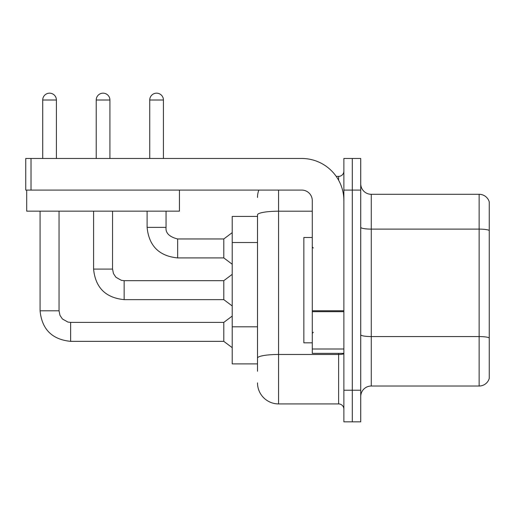 <?xml version="1.0" encoding="UTF-8"?>
<svg xmlns="http://www.w3.org/2000/svg" width="515" height="515" viewBox="0 0 515 515"><rect width="100%" height="100%" fill="white"/><g stroke="black" fill="none" stroke-linecap="round" stroke-linejoin="round"><path stroke-width="0.77" d="M257.5 216.416L232.22 216.416L232.22 363.893L257.5 363.893M360.732 396.55A10.532 10.532 0 0 1 371.27 386.018L479.137 386.018L479.137 194.297L371.27 194.297A10.532 10.532 0 0 1 360.732 183.758A10.532 10.532 0 0 0 371.27 194.297L371.27 386.018M352.305 390.228L352.305 421.83L360.732 421.83L360.732 390.228L352.305 390.228L352.305 421.83L343.878 421.83L343.878 390.228L352.305 390.228L352.305 190.08L352.305 390.228M343.878 390.228L343.878 158.478L352.305 158.478L352.305 190.08L352.305 158.478L360.732 158.478L360.732 390.228M489.25 201.88A10.532 10.532 0 0 0 479.137 194.297A10.532 10.532 0 0 1 489.25 201.88L489.25 378.428A10.532 10.532 0 0 1 479.137 386.018M360.732 227.289A10.532 1.828 0 0 0 371.27 229.117L479.137 229.117A10.532 1.828 180 0 1 489.25 230.43L489.25 202.723M489.25 230.578L489.25 337.879A10.532 1.828 180 0 0 479.137 336.565L371.27 336.565A10.532 1.828 0 0 1 360.732 334.731M257.5 371.27L257.5 214.864A21.07 3.656 180 0 1 278.57 211.208L312.277 211.208M278.57 190.08L278.57 403.921L338.613 403.921L338.613 353.361M336.218 176.388L338.613 176.388A5.266 5.266 0 0 0 343.878 171.122M343.878 409.193A5.266 5.266 0 0 0 338.613 403.921M257.5 197.457A21.07 21.07 0 0 1 258.833 190.08M278.57 403.921A21.07 21.07 0 0 1 257.5 382.857M312.277 237.486L303.85 237.486L303.85 342.829L312.277 342.829M343.878 353.361L312.277 353.361L312.277 310.764L343.878 310.764M343.878 200.618A42.133 42.133 0 0 0 301.745 158.478L31.016 158.478L31.016 190.08L301.745 190.08A10.532 10.532 0 0 1 312.277 200.618L312.277 310.764M31.016 190.08L25.75 190.08L25.75 158.478L31.016 158.478M179.445 190.08L179.445 211.15L26.696 211.15L26.696 190.08M42.713 158.478L42.713 100.013A6.85 6.85 0 0 1 49.556 93.17A6.85 6.85 0 0 1 56.405 100.013L56.405 158.478M40.073 211.15L40.073 310.803L59.038 310.803L59.959 315.322L62.431 318.997L67.916 322.068L70.626 322.39L223.793 322.39L223.793 341.348L70.626 341.348L70.626 322.409M59.038 310.803L59.038 211.15M96.221 158.478L96.221 100.013A6.85 6.85 0 0 1 103.071 93.17A6.85 6.85 0 0 1 109.92 100.013L109.92 158.478M124.141 299.633C105.607 297.805 95.423 287.621 93.588 269.088C95.423 287.621 105.607 297.805 124.141 299.633C105.607 297.805 95.423 287.621 93.588 269.088C95.423 287.621 105.607 297.805 124.141 299.633C105.607 297.805 95.423 287.621 93.588 269.088C95.423 287.621 105.607 297.805 124.141 299.633C105.607 297.805 95.423 287.621 93.588 269.088C95.423 287.621 105.607 297.805 124.141 299.633C105.607 297.805 95.423 287.621 93.588 269.088C95.423 287.621 105.607 297.805 124.141 299.633C105.607 297.805 95.423 287.621 93.588 269.088C95.423 287.621 105.607 297.805 124.141 299.633C105.607 297.805 95.423 287.621 93.588 269.088C95.423 287.621 105.607 297.805 124.141 299.633C105.607 297.805 95.423 287.621 93.588 269.088C95.423 287.621 105.607 297.805 124.141 299.633C105.607 297.805 95.423 287.621 93.588 269.088C95.423 287.621 105.607 297.805 124.141 299.633C105.607 297.805 95.423 287.621 93.588 269.088C95.423 287.621 105.607 297.805 124.141 299.633C105.607 297.805 95.423 287.621 93.588 269.088L112.553 269.088L113.467 273.607L115.946 277.282L121.424 280.353L124.141 280.675L223.793 280.675L223.793 299.633L124.141 299.633L124.141 280.694M149.736 158.478L149.736 100.013A6.85 6.85 0 0 1 156.586 93.17A6.85 6.85 0 0 1 163.429 100.013L163.429 158.478M147.103 211.15L147.103 227.373C148.932 245.906 159.116 256.09 177.649 257.918C159.116 256.09 148.932 245.906 147.103 227.373C148.932 245.906 159.116 256.09 177.649 257.918C159.116 256.09 148.932 245.906 147.103 227.373C148.932 245.906 159.116 256.09 177.649 257.918C159.116 256.09 148.932 245.906 147.103 227.373C148.932 245.906 159.116 256.09 177.649 257.918C159.116 256.09 148.932 245.906 147.103 227.373C148.932 245.906 159.116 256.09 177.649 257.918C159.116 256.09 148.932 245.906 147.103 227.373C148.932 245.906 159.116 256.09 177.649 257.918C159.116 256.09 148.932 245.906 147.103 227.373C148.932 245.906 159.116 256.09 177.649 257.918C159.116 256.09 148.932 245.906 147.103 227.373C148.932 245.906 159.116 256.09 177.649 257.918C159.116 256.09 148.932 245.906 147.103 227.373C148.932 245.906 159.116 256.09 177.649 257.918C159.116 256.09 148.932 245.906 147.103 227.373C148.932 245.906 159.116 256.09 177.649 257.918C159.116 256.09 148.932 245.906 147.103 227.373L166.062 227.373C165.424 232.992 169.287 236.855 177.649 238.96L223.793 238.96L223.793 257.918L177.649 257.918L177.649 238.979M257.5 242.533L232.22 242.533M257.5 326.806L232.22 326.806M360.732 190.08L343.878 190.08M343.878 353.554A5.266 0.914 0 0 1 338.613 354.468L278.57 354.468A21.07 3.656 180 0 0 257.5 358.131M338.613 180.218L338.613 176.388M343.878 311.678L312.277 311.678M312.277 349.009L343.878 349.009M42.713 100.013L56.405 100.013M112.553 211.15L112.534 269.088M96.221 100.013L109.92 100.013M177.649 238.96C169.287 236.855 165.424 232.992 166.062 227.373L166.042 227.373C165.424 232.992 169.287 236.855 177.649 238.96C169.287 236.855 165.424 232.992 166.062 227.373C165.424 232.992 169.287 236.855 177.649 238.96C169.287 236.855 165.424 232.992 166.062 227.373C165.424 232.992 169.287 236.855 177.649 238.96C169.287 236.855 165.424 232.992 166.062 227.373C165.424 232.992 169.287 236.855 177.649 238.96C169.287 236.855 165.424 232.992 166.062 227.373C165.424 232.992 169.287 236.855 177.649 238.96C169.287 236.855 165.424 232.992 166.062 227.373C165.424 232.992 169.287 236.855 177.649 238.96C169.287 236.855 165.424 232.992 166.062 227.373C165.424 232.992 169.287 236.855 177.649 238.96C169.287 236.855 165.424 232.992 166.062 227.373C165.424 232.992 169.287 236.855 177.649 238.96C169.287 236.855 165.424 232.992 166.062 227.373C165.424 232.992 169.287 236.855 177.649 238.96C169.287 236.855 165.424 232.992 166.062 227.373L166.062 211.15M149.736 100.013L163.429 100.013M40.073 310.803C41.908 329.336 52.092 339.52 70.626 341.348C52.092 339.52 41.908 329.336 40.073 310.803C41.908 329.336 52.092 339.52 70.626 341.348C52.092 339.52 41.908 329.336 40.073 310.803C41.908 329.336 52.092 339.52 70.626 341.348C52.092 339.52 41.908 329.336 40.073 310.803C41.908 329.336 52.092 339.52 70.626 341.348C52.092 339.52 41.908 329.336 40.073 310.803C41.908 329.336 52.092 339.52 70.626 341.348C52.092 339.52 41.908 329.336 40.073 310.803C41.908 329.336 52.092 339.52 70.626 341.348C52.092 339.52 41.908 329.336 40.073 310.803C41.908 329.336 52.092 339.52 70.626 341.348C52.092 339.52 41.908 329.336 40.073 310.803C41.908 329.336 52.092 339.52 70.626 341.348C52.092 339.52 41.908 329.336 40.073 310.803C41.908 329.336 52.092 339.52 70.626 341.348C52.092 339.52 41.908 329.336 40.073 310.803C41.908 329.336 52.092 339.52 70.626 341.348C52.092 339.52 41.908 329.336 40.073 310.803C41.908 329.336 52.092 339.52 70.626 341.348M313.332 248.018L312.277 246.968M313.332 332.291L312.277 333.347M223.793 341.348L232.22 347.67M223.793 322.39L232.22 316.068M223.793 299.633L232.22 305.955M93.588 269.088L93.588 211.15M223.793 280.675L232.22 274.353M223.793 257.918L232.22 264.24M223.793 238.96L232.22 232.638"/></g></svg>
